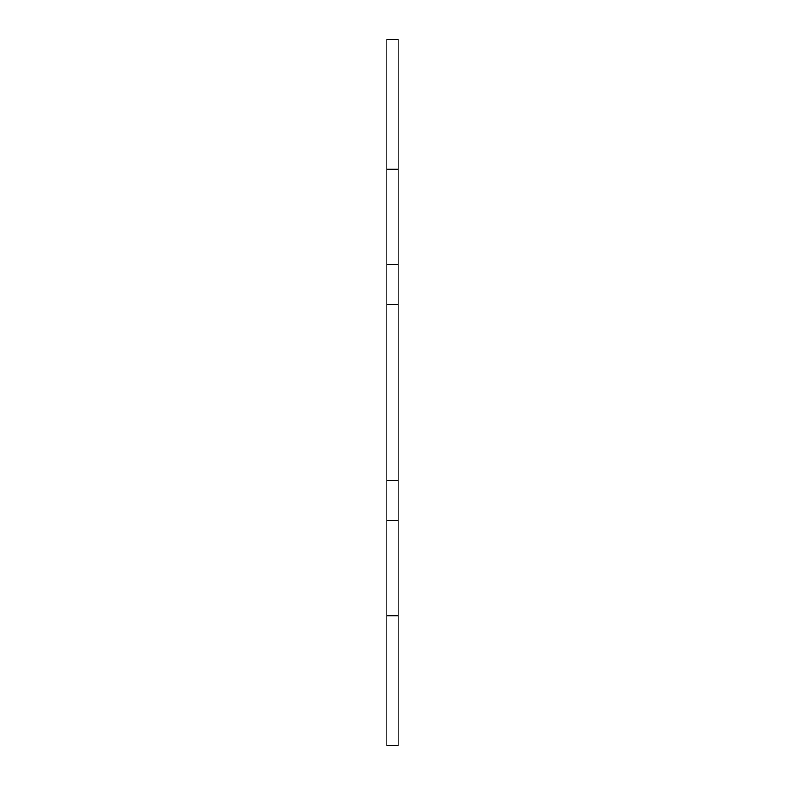 <?xml version="1.0" encoding="UTF-8"?>
<svg xmlns="http://www.w3.org/2000/svg" width="785" height="785" viewBox="0 0 785 785"><rect width="100%" height="100%" fill="white"/><g stroke="black" fill="none" stroke-linecap="round" stroke-linejoin="round"><path stroke-width="1.18" d="M398.132 264.731L398.132 745.75L386.868 745.75L386.868 39.25L398.132 39.25L398.132 264.731L386.868 264.731M398.132 304.57L386.868 304.57M398.132 480.43L386.868 480.43M398.132 520.269L386.868 520.269M398.132 615.862L386.868 615.862M398.132 745.446L386.868 745.446M398.132 39.554L386.868 39.554M398.132 169.138L386.868 169.138"/></g></svg>
